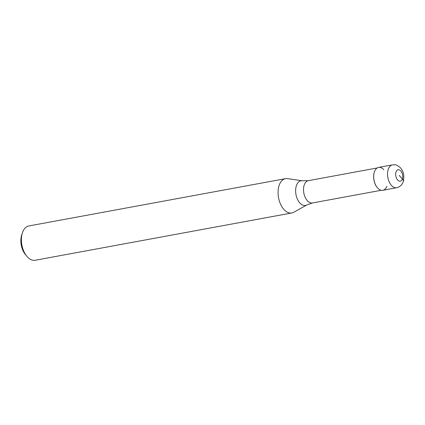 <?xml version="1.0" encoding="UTF-8"?>
<svg xmlns="http://www.w3.org/2000/svg" width="425" height="425" viewBox="0 0 425 425"><rect width="100%" height="100%" fill="white"/><g stroke="black" fill="none" stroke-linecap="round" stroke-linejoin="round"><path stroke-width="0.64" d="M392.482 164.863L378.627 167.418A11.624 6.848 79.6 0 0 373.692 175.785A11.624 6.848 79.6 0 0 377.644 188.02A11.624 6.848 79.6 0 0 382.84 190.283L396.695 187.728A11.624 6.848 -100.4 0 1 391.505 185.47A11.624 6.848 -100.4 0 1 387.552 173.23A11.624 6.848 -100.4 0 1 392.482 164.863C394.868 164.964 395.574 163.667 400.424 167.785C402.178 169.766 403.288 172.189 403.75 175.063L403.66 180.173C402.778 184.259 400.456 186.777 396.695 187.728M377.188 187.489A11.337 6.678 -100.4 0 1 377.118 187.404A11.337 6.678 -100.4 0 1 374.308 172.146A11.337 6.678 -100.4 0 1 374.34 172.04M386.888 186.32A11.624 6.848 -100.4 0 1 377.644 188.02A11.624 6.848 -100.4 0 1 377.262 187.579A11.624 6.848 -100.4 0 1 374.377 171.928A11.624 6.848 -100.4 0 1 383.817 169.676M306.866 204.951L293.717 212.277A17.441 10.274 -100.4 0 1 291.805 212.968A17.441 10.274 -100.4 0 1 284.017 209.578A17.441 10.274 -100.4 0 1 278.088 191.223A17.441 10.274 -100.4 0 1 285.483 178.665A17.441 10.274 -100.4 0 1 287.518 178.633L302.414 180.79A12.522 7.379 -100.4 0 0 295.731 188.673A12.522 7.379 -100.4 0 0 299.896 203.012A12.522 7.379 -100.4 0 0 306.866 204.951L312.449 202.959L381.289 190.273M285.483 178.665L28.82 225.962A17.441 10.274 79.6 0 0 22.451 232.735A17.441 10.274 79.6 0 0 26.775 256.206A17.441 10.274 79.6 0 0 27.349 256.87A17.441 10.274 79.6 0 0 35.142 260.265L291.805 212.968M22.451 232.735L21.728 234.887A14.535 8.564 79.6 0 0 25.33 254.447L26.775 256.206M399.208 175.445L402.385 178.914A5.812 3.219 18.6 0 1 403.272 181.624M400.754 170.861A5.812 3.427 -100.4 0 1 402.385 178.914A5.812 3.427 -100.4 0 1 397.667 180.03A5.812 3.427 -100.4 0 1 396.036 171.976A5.812 3.427 -100.4 0 1 400.754 170.861M377.182 167.976L308.343 180.662A11.337 6.678 79.6 0 0 303.535 188.822A11.337 6.678 79.6 0 0 307.387 200.754A11.337 6.678 79.6 0 0 312.449 202.959M308.343 180.662L302.414 180.79"/></g></svg>
